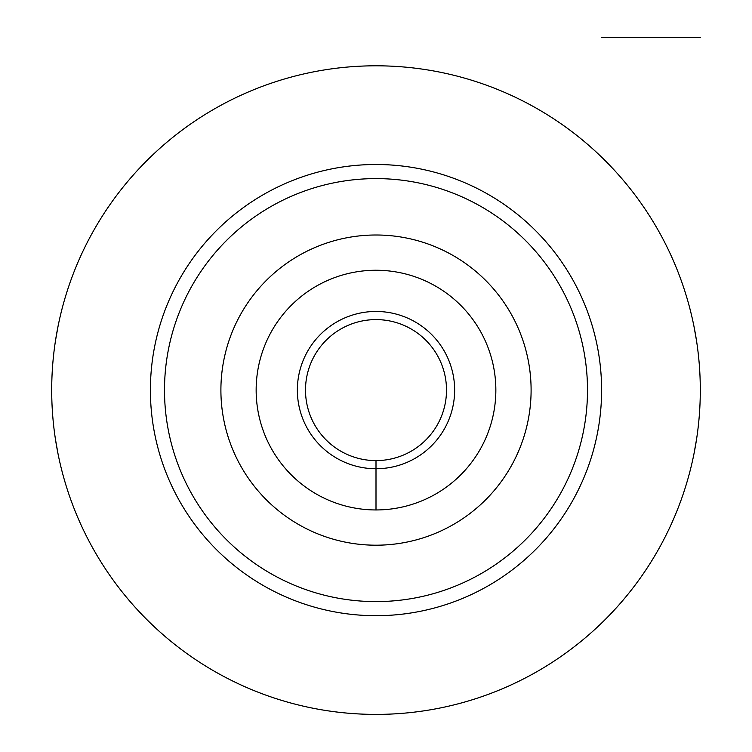 <?xml version="1.0" encoding="UTF-8"?>
<svg xmlns="http://www.w3.org/2000/svg" width="752" height="752" viewBox="0 0 752 752"><rect width="100%" height="100%" fill="white"/><g stroke="black" fill="none" stroke-linecap="round" stroke-linejoin="round"><path stroke-width="1.13" d="M376 714.4A324.3 324.3 0 0 1 51.7 390.1A324.3 324.3 0 0 1 376 65.8A324.3 324.3 0 0 1 700.3 390.1A324.3 324.3 0 0 1 72.211 503.605M58.073 326.133L55.46 340.825M53.43 356.636L52.941 361.74M52.339 369.777L52.142 373.218M52.151 407.189L52.217 408.43M53.148 420.716L53.448 423.771M55.488 439.516L58.073 454.067M693.927 454.067L696.512 439.516M698.552 423.771L698.852 420.716M699.783 408.43L699.849 407.189M699.858 373.218L699.661 369.777M699.059 361.74L698.57 356.636M696.54 340.825L693.927 326.133M376 460.6A70.5 70.5 0 0 0 446.5 390.1A70.5 70.5 0 0 0 376 319.6A70.5 70.5 0 0 0 305.5 390.1A70.5 70.5 0 0 0 376 460.6L376 509.95A119.85 119.85 0 0 0 495.85 390.1A119.85 119.85 0 0 0 376 270.25A119.85 119.85 0 0 0 256.15 390.1A119.85 119.85 0 0 0 376 509.95L376 468.74A78.64 78.64 0 0 1 297.36 390.1A78.64 78.64 0 0 1 376 311.46A78.64 78.64 0 0 1 454.64 390.1A78.64 78.64 0 0 1 376 468.74L376 460.6M376 545.2A155.1 155.1 0 0 0 531.1 390.1A155.1 155.1 0 0 0 376 235A155.1 155.1 0 0 0 220.9 390.1A155.1 155.1 0 0 0 376 545.2M376 601.6A211.5 211.5 0 0 1 164.5 390.1A211.5 211.5 0 0 1 376 178.6A211.5 211.5 0 0 1 587.5 390.1A211.5 211.5 0 0 1 376 601.6M601.6 37.6L700.3 37.6M376 164.5A225.6 225.6 0 0 0 150.4 390.1A225.6 225.6 0 0 0 376 615.7A225.6 225.6 0 0 0 601.6 390.1A225.6 225.6 0 0 0 376 164.5"/></g></svg>
